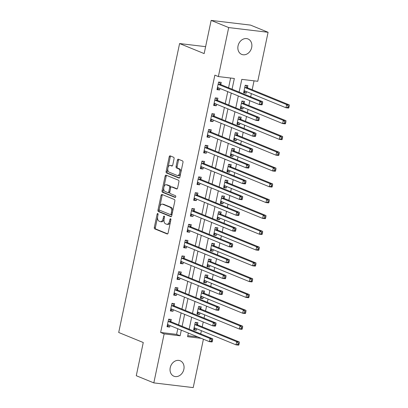 <?xml version="1.0" encoding="UTF-8"?>
<svg xmlns="http://www.w3.org/2000/svg" width="408" height="408" viewBox="0 0 408 408"><rect width="100%" height="100%" fill="white"/><g stroke="black" fill="none" stroke-linecap="round" stroke-linejoin="round"><path stroke-width="0.61" d="M157.774 213.517A0.898 0.51 -83.2 0 0 157.697 213.496A0.898 0.51 -83.2 0 0 157.111 214.19L154.331 227.378A1.28 0.724 -83.2 0 0 154.76 228.898L167.158 233.968A1.28 0.724 -83.2 0 0 167.27 233.998A1.28 0.724 -83.2 0 0 168.106 233.009L170.886 219.82A0.898 0.51 -83.2 0 0 170.59 218.754A0.898 0.51 -83.2 0 0 170.513 218.734A0.898 0.51 -83.2 0 0 169.922 219.428L169.565 221.136A4.09 2.326 -83.2 0 1 166.872 224.298A4.09 2.326 -83.2 0 1 166.52 224.206L165.49 223.783A4.09 2.326 -83.2 0 1 164.123 218.907L164.48 217.204A0.898 0.51 -83.2 0 0 164.184 216.138A0.898 0.51 -83.2 0 0 164.103 216.118A0.898 0.51 -83.2 0 0 163.516 216.811L163.159 218.515A4.09 2.326 -83.2 0 1 160.466 221.677A4.09 2.326 -83.2 0 1 160.114 221.585L159.084 221.161A4.09 2.326 -83.2 0 1 157.712 216.291L158.075 214.583A0.898 0.51 -83.2 0 0 157.774 213.517M251.675 47.496A8.339 6.783 -67.8 0 1 241.704 54.402A8.339 6.783 -67.8 0 1 238.048 45.869A8.339 6.783 -67.8 0 1 248.018 38.964A8.339 6.783 -67.8 0 1 251.675 47.496M183.86 369.306A8.339 6.783 -67.8 0 1 173.89 376.207A8.339 6.783 -67.8 0 1 170.233 367.674A8.339 6.783 -67.8 0 1 180.203 360.774A8.339 6.783 -67.8 0 1 183.86 369.306M174.058 158.804A1.28 0.724 -83.2 0 0 173.63 157.279L170.151 155.856A1.28 0.724 -83.2 0 0 170.039 155.831A1.28 0.724 -83.2 0 0 169.203 156.815L166.112 171.462A1.28 0.724 -83.2 0 0 166.541 172.987L178.939 178.056A1.28 0.724 -83.2 0 0 179.051 178.082A1.28 0.724 -83.2 0 0 179.892 177.097L182.978 162.45A1.28 0.724 -83.2 0 0 182.549 160.925L178.347 159.207A1.28 0.724 -83.2 0 0 178.24 159.181A1.28 0.724 -83.2 0 0 177.398 160.171L176.078 166.439A1.28 0.724 -83.2 0 0 176.506 167.958L178.587 168.81A3.422 1.943 -83.2 0 1 179.78 172.625A3.422 1.943 -83.2 0 1 177.48 175.527A3.422 1.943 -83.2 0 1 177.189 175.45L169.024 172.115A3.422 1.943 -83.2 0 1 167.836 168.3A3.422 1.943 -83.2 0 1 170.131 165.398A3.422 1.943 -83.2 0 1 170.427 165.475L171.783 166.031A1.28 0.724 -83.2 0 0 171.895 166.056A1.28 0.724 -83.2 0 0 172.737 165.072L174.058 158.804M203.414 339.211L193.214 387.6L153.816 382.888L136.272 375.717L143.264 342.526L118.703 332.484L179.591 43.549L204.153 53.591L211.145 20.4L228.694 27.571L268.092 32.283L257.764 81.284L241.791 79.371L239.114 92.091M153.816 382.888L164.144 333.892L180.112 335.799L181.3 330.174M232.076 89.214L234.34 78.479L218.367 76.571L214.858 75.138L160.63 332.454L164.144 333.892M218.367 76.571L228.694 27.571M162.017 194.458A1.28 0.724 -83.2 0 0 161.905 194.427A1.28 0.724 -83.2 0 0 161.068 195.417L157.978 210.064A1.28 0.724 -83.2 0 0 158.406 211.584L170.809 216.653A1.28 0.724 -83.2 0 0 170.916 216.684A1.28 0.724 -83.2 0 0 171.758 215.694L174.843 201.052A1.28 0.724 -83.2 0 0 174.415 199.527L162.017 194.458M162.047 190.76L165.133 176.118A1.28 0.724 -83.2 0 1 165.974 175.129A1.28 0.724 -83.2 0 1 166.082 175.16L178.485 180.229A1.28 0.724 -83.2 0 1 178.913 181.749L177.592 188.017A1.28 0.724 -83.2 0 1 176.751 189.006A1.28 0.724 -83.2 0 1 176.639 188.975L171.61 186.92A1.28 0.724 -83.2 0 0 171.503 186.895A1.28 0.724 -83.2 0 0 170.661 187.879L169.784 192.041A1.28 0.724 -83.2 0 0 170.213 193.56L175.445 195.702A0.898 0.51 -83.2 0 1 175.756 196.702A0.898 0.51 -83.2 0 1 175.16 197.462A0.898 0.51 -83.2 0 1 175.083 197.441L162.476 192.285A1.28 0.724 -83.2 0 1 162.047 190.76L163.113 190.888L163.797 187.629M160.63 332.454L176.603 334.366L177.791 328.736M178.607 324.87L181.121 312.931M181.937 309.06L184.452 297.126M185.268 293.255L187.782 281.321M188.598 277.45L191.112 265.516M191.928 261.645L194.443 249.706M195.259 245.84L197.778 233.901M198.589 230.03L201.108 218.096M201.924 214.226L204.439 202.291M205.255 198.421L207.769 186.487M208.585 182.616L211.099 170.677M211.915 166.811L214.429 154.872M215.246 151.001L217.76 139.067M218.576 135.196L221.09 123.262M221.906 119.391L224.42 107.457M225.236 103.586L227.751 91.647M228.567 87.781L230.622 78.035M170.85 321.53L171.284 319.469L168.621 319.153L167.02 326.737L169.682 327.058L170.003 325.553M174.18 305.72L174.614 303.664L171.952 303.348L170.355 310.932L173.018 311.253L173.334 309.749M177.511 289.915L177.944 287.859L175.282 287.538L173.686 295.127L176.348 295.443L176.664 293.944M180.841 274.11L181.274 272.054L178.612 271.733L177.016 279.322L179.678 279.638L179.994 278.134M184.171 258.305L184.605 256.244L181.942 255.928L180.346 263.517L183.008 263.833L183.325 262.329M187.501 242.5L187.935 240.44L185.273 240.123L183.677 247.707L186.339 248.028L186.655 246.524M190.837 226.69L191.27 224.635L188.608 224.318L187.007 231.902L189.669 232.223L189.985 230.719M194.167 210.885L194.601 208.83L191.939 208.508L190.337 216.097L192.999 216.413L193.316 214.914M197.498 195.08L197.931 193.025L195.269 192.704L193.667 200.292L196.33 200.609L196.646 199.104M200.828 179.275L201.261 177.215L198.599 176.899L196.998 184.487L199.66 184.804L199.981 183.299M204.158 163.47L204.592 161.41L201.929 161.094L200.333 168.677L202.99 168.999L203.311 167.494M207.488 147.66L207.922 145.605L205.26 145.289L203.663 152.873L206.326 153.194L206.642 151.689M210.819 131.855L211.252 129.8L208.59 129.479L206.994 137.068L209.656 137.389L209.972 135.884M214.149 116.051L214.583 113.995L211.92 113.674L210.324 121.263L212.986 121.579L213.302 120.074M217.479 100.246L217.913 98.19L215.251 97.869L213.654 105.458L216.316 105.774L216.633 104.269M220.81 84.441L221.243 82.38L218.586 82.064L216.985 89.653L219.647 89.969L219.963 88.465M200.716 333.907L201.399 330.689M202.21 326.818L203.235 321.973M204.051 318.102L204.729 314.884M205.545 311.013L206.565 306.163M207.381 302.297L208.06 299.074M208.876 295.208L209.896 290.358M210.712 286.487L211.39 283.269M212.206 279.398L213.226 274.553M214.042 270.683L214.72 267.464M215.536 263.594L216.556 258.749M217.372 254.878L218.05 251.66M218.867 247.789L219.886 242.944M220.703 239.073L221.381 235.855M222.197 231.984L223.217 227.139M224.033 223.268L224.711 220.045M225.527 216.179L226.547 211.329M227.363 207.458L228.041 204.24M228.857 200.369L229.877 195.524M230.693 191.653L231.372 188.435M232.188 184.564L233.213 179.719M234.029 175.848L234.707 172.63M235.518 168.759L236.543 163.914M237.359 160.043L238.037 156.825M238.853 152.954L239.873 148.109M240.689 144.238L241.368 141.015M242.184 137.149L243.204 132.299M244.02 128.433L244.698 125.21M245.514 121.339L246.534 116.494M247.35 112.623L248.028 109.405M248.844 105.534L249.864 100.689M250.68 96.818L251.359 93.6M252.175 89.729L254.046 80.835M187.777 335.702L197.742 336.891M197.472 324.712L197.906 322.651L195.243 322.335L193.642 329.924L196.304 330.24L196.62 328.736M200.802 308.902L201.236 306.847L198.574 306.53L196.972 314.114L199.634 314.435L199.956 312.931M204.133 293.097L204.566 291.042L201.904 290.725L200.303 298.309L202.965 298.63L203.286 297.126M207.463 277.292L207.896 275.237L205.234 274.916L203.638 282.504L206.3 282.82L206.616 281.316M210.793 261.487L211.227 259.432L208.565 259.111L206.968 266.699L209.63 267.016L209.947 265.511M214.124 245.682L214.557 243.622L211.895 243.306L210.299 250.894L212.961 251.211L213.277 249.706M217.454 229.877L217.887 227.817L215.225 227.501L213.629 235.084L216.291 235.406L216.607 233.901M220.784 214.067L221.218 212.012L218.555 211.696L216.959 219.28L219.621 219.601L219.938 218.096M224.119 198.263L224.553 196.207L221.891 195.886L220.289 203.475L222.952 203.791L223.268 202.291M227.45 182.458L227.883 180.402L225.221 180.081L223.62 187.67L226.282 187.986L226.598 186.481M230.78 166.653L231.214 164.592L228.551 164.276L226.95 171.865L229.612 172.181L229.928 170.677M234.11 150.848L234.544 148.787L231.882 148.471L230.28 156.055L232.942 156.376L233.264 154.872M237.441 135.038L237.874 132.983L235.212 132.666L233.616 140.25L236.273 140.571L236.594 139.067M240.771 119.233L241.204 117.178L238.542 116.856L236.946 124.445L239.608 124.761L239.924 123.262M244.101 103.428L244.535 101.373L241.873 101.051L240.276 108.64L242.939 108.956L243.255 107.452M247.432 87.623L247.865 85.563L245.203 85.246L243.607 92.835L246.269 93.151L246.585 91.647M205.612 46.66L179.591 43.549M211.145 20.4L250.548 25.112L268.092 32.283M188.338 333.05L187.568 336.692L201.251 338.329M238.298 95.962L235.783 107.896M234.967 111.767L232.453 123.701M231.637 127.571L229.123 139.505M228.307 143.376L225.792 155.315M224.976 159.186L222.457 171.12M221.646 174.991L219.127 186.925M218.311 190.796L215.796 202.73M214.98 206.601L212.466 218.535M211.65 222.406L209.136 234.345M208.32 238.211L205.805 250.15M204.989 254.021L202.475 265.955M201.659 269.826L199.145 281.76M198.329 285.631L195.815 297.565M194.999 301.435L192.484 313.375M191.668 317.24L189.149 329.18M182.116 326.303L184.63 314.364M185.446 310.498L187.96 298.559M188.776 294.688L191.291 282.754M192.107 278.883L194.621 266.949M195.437 263.078L197.951 251.144M198.767 247.274L201.287 235.334M202.103 231.469L204.617 219.529M205.433 215.659L207.947 203.725M208.763 199.854L211.278 187.92M212.094 184.049L214.608 172.115M215.424 168.244L217.938 156.31M218.754 152.439L221.269 140.5M222.085 136.629L224.599 124.695M225.415 120.824L227.929 108.89M228.745 105.019L231.265 93.085M176.603 334.366L180.112 335.799M196.304 330.24L193.795 329.215M199.634 314.435L197.125 313.405M202.965 298.63L200.456 297.6M206.3 282.82L203.786 281.795M209.63 267.016L207.116 265.99M212.961 251.211L210.446 250.186M216.291 235.406L213.777 234.376M219.621 219.601L217.107 218.571M222.952 203.791L220.437 202.766M226.282 187.986L223.768 186.961M229.612 172.181L227.103 171.156M232.942 156.376L230.433 155.346M236.273 140.571L233.764 139.541M239.608 124.761L237.094 123.736M242.939 108.956L240.424 107.931M246.269 93.151L243.755 92.126M169.682 327.058L167.173 326.028M173.018 311.253L170.503 310.223M176.348 295.443L173.834 294.418M179.678 279.638L177.164 278.613M183.008 263.833L180.494 262.808M186.339 248.028L183.824 246.998M189.669 232.223L187.155 231.193M192.999 216.413L190.485 215.388M196.33 200.609L193.82 199.583M199.66 184.804L197.151 183.779M202.99 168.999L200.481 167.969M206.326 153.194L203.811 152.164M209.656 137.389L207.142 136.359M212.986 121.579L210.472 120.554M216.316 105.774L213.802 104.749M219.647 89.969L217.132 88.944M160.466 221.677L161.532 221.804A4.09 2.326 -83.2 0 0 164.052 219.29M166.872 224.298L167.938 224.425A4.09 2.326 -83.2 0 0 170.427 222.003M157.595 217.066L155.397 227.506A1.28 0.724 -83.2 0 0 155.825 229.026L167.657 233.866M159.196 209.457L159.044 210.191A1.28 0.724 -83.2 0 0 159.472 211.711L171.304 216.551M162.583 194.687A1.28 0.724 -83.2 0 0 162.129 195.544L159.814 206.55M159.232 209.09A0.898 0.51 -83.2 0 0 159.533 210.156L170.416 214.608A0.898 0.51 -83.2 0 0 170.493 214.628A0.898 0.51 -83.2 0 0 171.079 213.935L171.462 212.135A4.09 2.326 -83.2 0 0 170.09 207.264L162.654 204.219A4.09 2.326 -83.2 0 0 162.302 204.127A4.09 2.326 -83.2 0 0 159.61 207.295L159.232 209.09M170.57 214.628L171.482 214.736A0.898 0.51 -83.2 0 0 171.559 214.756A0.898 0.51 -83.2 0 0 172.033 214.394M172.645 211.487A4.09 2.326 -83.2 0 0 171.156 207.391L170.09 207.264M162.302 204.127L163.368 204.255A4.09 2.326 -83.2 0 1 163.715 204.347L171.156 207.391M163.914 187.083L166.199 176.246L165.133 176.118M166.653 175.389A1.28 0.724 -83.2 0 0 166.199 176.246M177.138 188.873L172.676 187.048A1.28 0.724 -83.2 0 0 172.564 187.022A1.28 0.724 -83.2 0 0 172.451 187.022M175.496 197.304L163.537 192.413L162.476 192.285M166.393 184.788A3.422 1.943 -83.2 0 0 166.097 184.712A3.422 1.943 -83.2 0 0 163.802 187.614A3.422 1.943 -83.2 0 0 164.995 191.429L167.872 192.601A1.28 0.724 -83.2 0 0 167.979 192.632A1.28 0.724 -83.2 0 0 168.82 191.643L169.697 187.486A1.28 0.724 -83.2 0 0 169.269 185.961L166.393 184.788L167.459 184.916A3.422 1.943 -83.2 0 0 167.163 184.839L166.097 184.712M168.932 192.729A1.28 0.724 -83.2 0 0 169.045 192.76A1.28 0.724 -83.2 0 0 169.764 192.158M170.784 187.491A1.28 0.724 -83.2 0 0 170.335 186.089L169.269 185.961M167.459 184.916L170.335 186.089M163.113 190.888A1.28 0.724 -83.2 0 0 163.537 192.413M170.131 165.398L171.197 165.526A3.422 1.943 -83.2 0 1 171.493 165.602L172.283 165.923M177.48 175.527L178.546 175.654A3.422 1.943 -83.2 0 0 180.611 173.691M180.902 172.304A3.422 1.943 -83.2 0 0 179.653 168.938L178.587 168.81M178.913 159.441A1.28 0.724 -83.2 0 0 178.464 160.298L177.143 166.566A1.28 0.724 -83.2 0 0 177.572 168.086L179.653 168.938M167.78 168.749L167.178 171.589A1.28 0.724 -83.2 0 0 167.606 173.114L179.438 177.949M170.717 156.091A1.28 0.724 -83.2 0 0 170.264 156.942L168.071 167.362M193.892 328.736L195.86 328.425M195.228 322.412L195.529 322.371M194.075 327.864L194.177 327.838A1.3 0.739 96.8 0 1 194.351 327.823A1.3 0.739 96.8 0 1 194.463 327.853L236.008 344.837L236.676 341.675L239.338 341.996L197.788 325.008A1.3 0.739 96.8 0 1 197.549 324.809L195.804 322.483M238.185 343.092L237.92 344.357L238.981 344.485L239.251 343.22L238.185 343.092L236.676 341.675L195.126 324.692A1.3 0.739 96.8 0 1 194.886 324.493L194.81 324.391M238.981 344.485L238.67 345.158L236.008 344.837L237.92 344.357M239.338 341.996L239.251 343.22M168.907 319.189L168.606 319.229M169.238 325.242L167.275 325.553M212.364 341.302L212.629 340.037L211.563 339.91L211.298 341.175L212.364 341.302L212.048 341.975L209.386 341.654L167.841 324.671A1.3 0.739 -83.2 0 0 167.729 324.64A1.3 0.739 -83.2 0 0 167.561 324.656L167.453 324.681M211.298 341.175L209.386 341.654L210.054 338.492L212.716 338.813L171.166 321.825A1.3 0.739 -83.2 0 1 170.927 321.626L169.187 319.301M168.188 321.208L168.264 321.31A1.3 0.739 -83.2 0 0 168.504 321.509L210.054 338.492L211.563 339.91M212.629 340.037L212.716 338.813M197.222 312.931L199.191 312.62M198.558 306.607L198.859 306.561M197.406 312.059L197.508 312.033A1.3 0.739 96.8 0 1 197.681 312.018A1.3 0.739 96.8 0 1 197.793 312.049L239.338 329.032L240.006 325.87L242.668 326.191L201.119 309.203A1.3 0.739 96.8 0 1 200.879 309.004L199.135 306.678M241.516 327.287L241.25 328.552L242.316 328.68L242.582 327.415L241.516 327.287L240.006 325.87L198.456 308.887A1.3 0.739 96.8 0 1 198.217 308.688L198.14 308.586M242.316 328.68L242 329.348L239.338 329.032L241.25 328.552M242.668 326.191L242.582 327.415M200.558 297.121L202.521 296.815M201.889 290.802L202.19 290.756M200.736 296.254L200.843 296.223A1.3 0.739 96.8 0 1 201.011 296.213A1.3 0.739 96.8 0 1 201.124 296.239L242.668 313.227L243.336 310.065L245.999 310.381L204.449 293.398A1.3 0.739 96.8 0 1 204.209 293.199L202.47 290.868M244.846 311.483L244.581 312.747L245.647 312.875L245.912 311.61L244.846 311.483L243.336 310.065L201.787 293.082A1.3 0.739 96.8 0 1 201.547 292.883L201.47 292.781M245.647 312.875L245.33 313.543L242.668 313.227L244.581 312.747M245.999 310.381L245.912 311.61M203.888 281.316L205.851 281.005M205.219 274.997L205.525 274.951M204.071 280.449L204.173 280.418A1.3 0.739 96.8 0 1 204.342 280.403A1.3 0.739 96.8 0 1 204.454 280.434L245.999 297.422L246.667 294.26L249.329 294.576L207.779 277.593A1.3 0.739 96.8 0 1 207.539 277.394L205.8 275.063M248.176 295.678L247.911 296.942L248.977 297.07L249.242 295.805L248.176 295.678L246.667 294.26L205.117 277.272A1.3 0.739 96.8 0 1 204.877 277.073L204.801 276.976M248.977 297.07L248.661 297.738L245.999 297.422L247.911 296.942M249.329 294.576L249.242 295.805M172.242 303.379L171.936 303.425M172.569 309.437L170.605 309.749M215.694 325.497L215.959 324.233L214.894 324.105L214.628 325.37L215.694 325.497L215.378 326.165L212.716 325.849L171.171 308.861A1.3 0.739 -83.2 0 0 171.059 308.836A1.3 0.739 -83.2 0 0 170.891 308.846L170.789 308.876M214.628 325.37L212.716 325.849L213.384 322.687L216.046 323.009L174.496 306.02A1.3 0.739 -83.2 0 1 174.257 305.822L172.518 303.491M171.518 305.403L171.595 305.505A1.3 0.739 -83.2 0 0 171.834 305.704L213.384 322.687L214.894 324.105M215.959 324.233L216.046 323.009M175.573 287.574L175.267 287.62M175.899 293.627L173.936 293.939M219.025 309.692L219.29 308.428L218.224 308.3L217.959 309.565L219.025 309.692L218.708 310.361L216.046 310.044L174.502 293.056A1.3 0.739 -83.2 0 0 174.389 293.031A1.3 0.739 -83.2 0 0 174.221 293.041L174.119 293.072M217.959 309.565L216.046 310.044L216.714 306.882L219.376 307.199L177.832 290.215A1.3 0.739 -83.2 0 1 177.587 290.017L175.848 287.686M174.848 289.598L174.925 289.7A1.3 0.739 -83.2 0 0 175.17 289.894L216.714 306.882L218.224 308.3M219.29 308.428L219.376 307.199M178.903 271.769L178.597 271.81M179.229 277.822L177.266 278.134M222.355 293.882L222.62 292.618L221.554 292.495L221.289 293.755L222.355 293.882L222.039 294.556L219.382 294.239L177.832 277.251A1.3 0.739 -83.2 0 0 177.72 277.221A1.3 0.739 -83.2 0 0 177.551 277.236L177.449 277.267M221.289 293.755L219.382 294.239L220.045 291.077L222.707 291.394L181.162 274.411A1.3 0.739 -83.2 0 1 180.917 274.212L179.178 271.881M178.179 273.793L178.255 273.89A1.3 0.739 -83.2 0 0 178.5 274.089L220.045 291.077L221.554 292.495M222.62 292.618L222.707 291.394M207.218 265.511L209.182 265.2M208.549 259.187L208.855 259.146M207.402 264.639L207.504 264.614A1.3 0.739 96.8 0 1 207.672 264.598A1.3 0.739 96.8 0 1 207.784 264.629L249.329 281.612L249.997 278.455L252.659 278.771L211.114 261.788A1.3 0.739 96.8 0 1 210.87 261.589L209.131 259.259M251.506 279.868L251.241 281.132L252.307 281.26L252.572 279.995L251.506 279.868L249.997 278.455L208.452 261.467A1.3 0.739 96.8 0 1 208.208 261.268L208.131 261.166M252.307 281.26L251.991 281.933L249.329 281.612L251.241 281.132M252.659 278.771L252.572 279.995M182.233 255.964L181.927 256.005M182.56 262.018L180.596 262.329M225.685 278.077L225.95 276.813L224.89 276.685L224.619 277.95L225.685 278.077L225.374 278.751L222.712 278.429L181.162 261.446A1.3 0.739 -83.2 0 0 181.05 261.416A1.3 0.739 -83.2 0 0 180.882 261.431L180.78 261.457M224.619 277.95L222.712 278.429L223.375 275.272L226.037 275.589L184.493 258.601A1.3 0.739 -83.2 0 1 184.248 258.407L182.509 256.076M181.509 257.983L181.585 258.086A1.3 0.739 -83.2 0 0 181.83 258.284L223.375 275.272L224.89 276.685M225.95 276.813L226.037 275.589M210.548 249.706L212.512 249.395M211.88 243.382L212.186 243.341M210.732 248.834L210.834 248.809A1.3 0.739 96.8 0 1 211.002 248.793A1.3 0.739 96.8 0 1 211.114 248.824L252.664 265.807L253.327 262.645L255.989 262.966L214.445 245.978A1.3 0.739 96.8 0 1 214.2 245.779L212.461 243.454M254.837 264.063L254.572 265.327L255.638 265.455L255.903 264.19L254.837 264.063L253.327 262.645L211.783 245.662A1.3 0.739 96.8 0 1 211.538 245.463L211.461 245.361M255.638 265.455L255.321 266.128L252.664 265.807L254.572 265.327M255.989 262.966L255.903 264.19M213.879 233.901L215.842 233.59M215.21 227.577L215.516 227.536M214.062 233.029L214.164 233.004A1.3 0.739 96.8 0 1 214.333 232.988A1.3 0.739 96.8 0 1 214.445 233.019L255.994 250.002L256.658 246.84L259.32 247.161L217.775 230.173A1.3 0.739 96.8 0 1 217.53 229.974L215.791 227.649M258.172 248.258L257.902 249.523L258.968 249.65L259.233 248.385L258.172 248.258L256.658 246.84L215.113 229.857A1.3 0.739 96.8 0 1 214.868 229.658L214.792 229.556M258.968 249.65L258.657 250.323L255.994 250.002L257.902 249.523M259.32 247.161L259.233 248.385M217.209 218.096L219.178 217.785M218.54 211.772L218.846 211.726M217.393 217.224L217.495 217.194A1.3 0.739 96.8 0 1 217.663 217.184A1.3 0.739 96.8 0 1 217.775 217.209L259.325 234.197L259.988 231.035L262.65 231.351L221.105 214.368A1.3 0.739 96.8 0 1 220.861 214.169L219.121 211.839M261.502 232.453L261.232 233.718L262.298 233.845L262.563 232.58L261.502 232.453L259.988 231.035L218.443 214.052A1.3 0.739 96.8 0 1 218.198 213.853L218.122 213.751M262.298 233.845L261.987 234.513L259.325 234.197L261.232 233.718M262.65 231.351L262.563 232.58M220.539 202.286L222.508 201.975M221.87 195.968L222.176 195.922M220.723 201.419L220.825 201.389A1.3 0.739 96.8 0 1 220.993 201.379A1.3 0.739 96.8 0 1 221.105 201.404L262.655 218.392L263.318 215.23L265.98 215.546L224.436 198.563A1.3 0.739 96.8 0 1 224.191 198.364L222.452 196.034M264.833 216.648L264.562 217.913L265.628 218.04L265.899 216.776L264.833 216.648L263.318 215.23L221.774 198.242A1.3 0.739 96.8 0 1 221.529 198.043L221.457 197.946M265.628 218.04L265.317 218.708L262.655 218.392L264.562 217.913M265.98 215.546L265.899 216.776M223.87 186.481L225.838 186.17M225.201 180.157L225.507 180.117M224.053 185.609L224.155 185.584A1.3 0.739 96.8 0 1 224.329 185.569A1.3 0.739 96.8 0 1 224.436 185.599L265.985 202.587L266.654 199.425L269.316 199.742L227.766 182.759A1.3 0.739 96.8 0 1 227.521 182.56L225.782 180.229M268.163 200.838L267.898 202.103L268.959 202.23L269.229 200.966L268.163 200.838L266.654 199.425L225.104 182.437A1.3 0.739 96.8 0 1 224.859 182.238L224.788 182.141M268.959 202.23L268.648 202.904L265.985 202.587L267.898 202.103M269.316 199.742L269.229 200.966M185.564 240.159L185.257 240.2M185.895 246.213L183.926 246.524M229.016 262.273L229.281 261.008L228.22 260.88L227.95 262.145L229.016 262.273L228.704 262.946L226.042 262.625L184.493 245.641A1.3 0.739 -83.2 0 0 184.38 245.611A1.3 0.739 -83.2 0 0 184.212 245.626L184.11 245.652M227.95 262.145L226.042 262.625L226.705 259.462L229.367 259.784L187.823 242.796A1.3 0.739 -83.2 0 1 187.578 242.597L185.839 240.271M184.839 242.179L184.916 242.281A1.3 0.739 -83.2 0 0 185.161 242.48L226.705 259.462L228.22 260.88M229.281 261.008L229.367 259.784M188.894 224.349L188.588 224.395M189.225 230.408L187.257 230.719M232.346 246.468L232.616 245.203L231.55 245.075L231.28 246.34L232.346 246.468L232.035 247.136L229.373 246.82L187.823 229.832A1.3 0.739 -83.2 0 0 187.711 229.806A1.3 0.739 -83.2 0 0 187.542 229.816L187.44 229.847M231.28 246.34L229.373 246.82L230.036 243.658L232.698 243.979L191.153 226.991A1.3 0.739 -83.2 0 1 190.908 226.792L189.169 224.466M188.175 226.374L188.246 226.476A1.3 0.739 -83.2 0 0 188.491 226.675L230.036 243.658L231.55 245.075M232.616 245.203L232.698 243.979M192.224 208.544L191.918 208.59M192.556 214.598L190.587 214.909M235.676 230.663L235.946 229.398L234.881 229.27L234.615 230.535L235.676 230.663L235.365 231.331L232.703 231.015L191.153 214.027A1.3 0.739 -83.2 0 0 191.046 214.001A1.3 0.739 -83.2 0 0 190.873 214.011L190.771 214.042M234.615 230.535L232.703 231.015L233.371 227.853L236.033 228.169L194.483 211.186A1.3 0.739 -83.2 0 1 194.239 210.987L192.499 208.656M191.505 210.569L191.576 210.671A1.3 0.739 -83.2 0 0 191.821 210.865L233.371 227.853L234.881 229.27M235.946 229.398L236.033 228.169M195.554 192.739L195.254 192.785M195.886 198.793L193.917 199.104M239.006 214.853L239.277 213.593L238.211 213.466L237.946 214.725L239.006 214.853L238.695 215.526L236.033 215.21L194.489 198.222A1.3 0.739 -83.2 0 0 194.376 198.191A1.3 0.739 -83.2 0 0 194.203 198.206L194.101 198.237M237.946 214.725L236.033 215.21L236.701 212.048L239.363 212.364L197.814 195.381A1.3 0.739 -83.2 0 1 197.574 195.182L195.83 192.851M194.835 194.764L194.912 194.861A1.3 0.739 -83.2 0 0 195.151 195.06L236.701 212.048L238.211 213.466M239.277 213.593L239.363 212.364M198.885 176.934L198.584 176.975M199.216 182.988L197.248 183.299M242.342 199.048L242.607 197.783L241.541 197.656L241.276 198.92L242.342 199.048L242.026 199.721L239.363 199.4L197.819 182.417A1.3 0.739 -83.2 0 0 197.707 182.386A1.3 0.739 -83.2 0 0 197.538 182.401L197.431 182.427M241.276 198.92L239.363 199.4L240.031 196.243L242.694 196.559L201.144 179.571A1.3 0.739 -83.2 0 1 200.904 179.377L199.16 177.046M198.166 178.954L198.242 179.056A1.3 0.739 -83.2 0 0 198.482 179.255L240.031 196.243L241.541 197.656M242.607 197.783L242.694 196.559M227.2 170.677L229.169 170.365M228.536 164.353L228.837 164.312M227.384 169.804L227.486 169.779A1.3 0.739 96.8 0 1 227.659 169.764A1.3 0.739 96.8 0 1 227.771 169.794L269.316 186.777L269.984 183.615L272.646 183.937L231.096 166.949A1.3 0.739 96.8 0 1 230.857 166.755L229.112 164.424M271.493 185.033L271.228 186.298L272.289 186.425L272.559 185.161L271.493 185.033L269.984 183.615L228.434 166.632A1.3 0.739 96.8 0 1 228.194 166.433L228.118 166.331M272.289 186.425L271.978 187.099L269.316 186.777L271.228 186.298M272.646 183.937L272.559 185.161M202.215 161.129L201.914 161.17M202.546 167.183L200.583 167.494M245.672 183.243L245.937 181.978L244.871 181.851L244.606 183.115L245.672 183.243L245.356 183.916L242.694 183.595L201.149 166.612A1.3 0.739 -83.2 0 0 201.037 166.581A1.3 0.739 -83.2 0 0 200.869 166.597L200.767 166.622M244.606 183.115L242.694 183.595L243.362 180.433L246.024 180.754L204.474 163.766A1.3 0.739 -83.2 0 1 204.235 163.567L202.496 161.242M201.496 163.149L201.572 163.251A1.3 0.739 -83.2 0 0 201.812 163.45L243.362 180.433L244.871 181.851M245.937 181.978L246.024 180.754M230.53 154.872L232.499 154.561M231.866 148.548L232.167 148.507M230.714 154L230.816 153.974A1.3 0.739 96.8 0 1 230.989 153.959A1.3 0.739 96.8 0 1 231.101 153.989L272.646 170.972L273.314 167.81L275.976 168.132L234.427 151.144A1.3 0.739 96.8 0 1 234.187 150.945L232.443 148.619M274.824 169.228L274.559 170.493L275.624 170.621L275.89 169.356L274.824 169.228L273.314 167.81L231.764 150.827A1.3 0.739 96.8 0 1 231.525 150.629L231.448 150.526M275.624 170.621L275.308 171.294L272.646 170.972L274.559 170.493M275.976 168.132L275.89 169.356M205.55 145.319L205.244 145.365M205.877 151.378L203.913 151.689M249.002 167.438L249.268 166.173L248.202 166.046L247.936 167.311L249.002 167.438L248.686 168.106L246.024 167.79L204.479 150.807A1.3 0.739 -83.2 0 0 204.367 150.776A1.3 0.739 -83.2 0 0 204.199 150.787L204.097 150.817M247.936 167.311L246.024 167.79L246.692 164.628L249.354 164.949L207.805 147.961A1.3 0.739 -83.2 0 1 207.565 147.762L205.826 145.437M204.826 147.344L204.903 147.446A1.3 0.739 -83.2 0 0 205.142 147.645L246.692 164.628L248.202 166.046M249.268 166.173L249.354 164.949M233.866 139.067L235.829 138.756M235.197 132.743L235.498 132.697M234.049 138.195L234.151 138.164A1.3 0.739 96.8 0 1 234.32 138.154A1.3 0.739 96.8 0 1 234.432 138.179L275.976 155.167L276.644 152.006L279.307 152.327L237.757 135.339A1.3 0.739 96.8 0 1 237.517 135.14L235.778 132.809M278.154 153.423L277.889 154.688L278.955 154.816L279.22 153.551L278.154 153.423L276.644 152.006L235.095 135.023A1.3 0.739 96.8 0 1 234.855 134.824L234.779 134.722M278.955 154.816L278.639 155.484L275.976 155.167L277.889 154.688M279.307 152.327L279.22 153.551M208.881 129.514L208.575 129.56M209.207 135.568L207.244 135.879M252.333 151.633L252.598 150.368L251.532 150.241L251.267 151.506L252.333 151.633L252.016 152.301L249.354 151.985L207.81 134.997A1.3 0.739 -83.2 0 0 207.697 134.971A1.3 0.739 -83.2 0 0 207.529 134.982L207.427 135.012M251.267 151.506L249.354 151.985L250.022 148.823L252.685 149.139L211.14 132.156A1.3 0.739 -83.2 0 1 210.895 131.957L209.156 129.627M208.156 131.539L208.233 131.641A1.3 0.739 -83.2 0 0 208.478 131.84L250.022 148.823L251.532 150.241M252.598 150.368L252.685 149.139M237.196 123.257L239.159 122.946M238.527 116.938L238.833 116.892M237.38 122.39L237.481 122.359A1.3 0.739 96.8 0 1 237.65 122.349A1.3 0.739 96.8 0 1 237.762 122.374L279.307 139.363L279.975 136.201L282.637 136.517L241.087 119.534A1.3 0.739 96.8 0 1 240.847 119.335L239.108 117.004M281.484 137.618L281.219 138.883L282.285 139.011L282.55 137.746L281.484 137.618L279.975 136.201L238.425 119.213A1.3 0.739 96.8 0 1 238.185 119.019L238.109 118.917M282.285 139.011L281.969 139.679L279.307 139.363L281.219 138.883M282.637 136.517L282.55 137.746M212.211 113.71L211.905 113.756M212.537 119.763L210.574 120.074M255.663 135.823L255.928 134.564L254.862 134.436L254.597 135.701L255.663 135.823L255.352 136.496L252.69 136.18L211.14 119.192A1.3 0.739 -83.2 0 0 211.028 119.162A1.3 0.739 -83.2 0 0 210.859 119.177L210.757 119.207M254.597 135.701L252.69 136.18L253.353 133.018L256.015 133.334L214.47 116.351A1.3 0.739 -83.2 0 1 214.226 116.153L212.486 113.822M211.487 115.734L211.563 115.831A1.3 0.739 -83.2 0 0 211.808 116.03L253.353 133.018L254.862 134.436M255.928 134.564L256.015 133.334M240.526 107.452L242.49 107.141M241.857 101.128L242.163 101.087M240.71 106.585L240.812 106.554A1.3 0.739 96.8 0 1 240.98 106.539A1.3 0.739 96.8 0 1 241.092 106.57L282.637 123.558L283.305 120.396L285.967 120.712L244.423 103.729A1.3 0.739 96.8 0 1 244.178 103.53L242.439 101.199M284.815 121.814L284.549 123.073L285.615 123.201L285.88 121.941L284.815 121.814L283.305 120.396L241.76 103.408A1.3 0.739 96.8 0 1 241.516 103.209L241.439 103.112M285.615 123.201L285.299 123.874L282.637 123.558L284.549 123.073M285.967 120.712L285.88 121.941M215.541 97.905L215.235 97.946M215.868 103.958L213.904 104.269M258.993 120.018L259.259 118.754L258.198 118.626L257.927 119.891L258.993 120.018L258.682 120.692L256.02 120.37L214.47 103.387A1.3 0.739 -83.2 0 0 214.358 103.357A1.3 0.739 -83.2 0 0 214.19 103.372L214.088 103.397M257.927 119.891L256.02 120.37L256.683 117.213L259.345 117.529L217.801 100.547A1.3 0.739 -83.2 0 1 217.556 100.348L215.817 98.017M214.817 99.924L214.894 100.026A1.3 0.739 -83.2 0 0 215.138 100.225L256.683 117.213L258.198 118.626M259.259 118.754L259.345 117.529M243.856 91.647L245.82 91.336M245.188 85.323L245.494 85.282M244.04 90.775L244.142 90.749A1.3 0.739 96.8 0 1 244.31 90.734A1.3 0.739 96.8 0 1 244.423 90.765L285.972 107.748L286.635 104.591L289.298 104.907L247.753 87.919A1.3 0.739 96.8 0 1 247.508 87.725L245.769 85.394M288.145 106.004L287.88 107.268L288.946 107.396L289.211 106.131L288.145 106.004L286.635 104.591L245.091 87.603A1.3 0.739 96.8 0 1 244.846 87.404L244.769 87.302M288.946 107.396L288.635 108.069L285.972 107.748L287.88 107.268M289.298 104.907L289.211 106.131M218.872 82.1L218.566 82.141M219.203 88.153L217.234 88.465M262.324 104.213L262.589 102.949L261.528 102.821L261.258 104.086L262.324 104.213L262.012 104.887L259.35 104.565L217.801 87.582A1.3 0.739 -83.2 0 0 217.688 87.552A1.3 0.739 -83.2 0 0 217.52 87.567L217.418 87.593M261.258 104.086L259.35 104.565L260.013 101.403L262.675 101.725L221.131 84.737A1.3 0.739 -83.2 0 1 220.886 84.538L219.147 82.212M218.153 84.119L218.224 84.221A1.3 0.739 -83.2 0 0 218.469 84.42L260.013 101.403L261.528 102.821M262.589 102.949L262.675 101.725M158.105 214.307L157.111 214.19M170.921 219.545L169.922 219.428M164.516 216.929L163.516 216.811M164.179 218.637L163.159 218.515M170.585 221.258L169.565 221.136M155.825 229.026L154.76 228.898M155.397 227.506L154.331 227.378M159.472 211.711L158.406 211.584M159.044 210.191L157.978 210.064M162.129 195.544L161.068 195.417M172.105 214.057L171.079 213.935M172.482 212.257L171.462 212.135M163.715 204.347L162.654 204.219M172.676 187.048L171.61 186.92M169.84 191.765L168.82 191.643M170.738 187.609L169.697 187.486M171.493 165.602L170.427 165.475M177.572 168.086L176.506 167.958M177.143 166.566L176.078 166.439M178.464 160.298L177.398 160.171M167.606 173.114L166.541 172.987M167.178 171.589L166.112 171.462M170.264 156.942L169.203 156.815M194.524 327.879L194.177 327.838M197.788 325.008L195.126 324.692M197.549 324.809L194.886 324.493M168.264 321.31L170.927 321.626M168.504 321.509L171.166 321.825M167.561 324.656L167.902 324.697M197.855 312.074L197.508 312.033M201.119 309.203L198.456 308.887M200.879 309.004L198.217 308.688M201.185 296.264L200.843 296.223M204.449 293.398L201.787 293.082M204.209 293.199L201.547 292.883M204.515 280.459L204.173 280.418M207.779 277.593L205.117 277.272M207.539 277.394L204.877 277.073M171.595 305.505L174.257 305.822M171.834 305.704L174.496 306.02M170.891 308.846L171.233 308.887M174.925 289.7L177.587 290.017M175.17 289.894L177.832 290.215M174.221 293.041L174.563 293.082M178.255 273.89L180.917 274.212M178.5 274.089L181.162 274.411M177.551 277.236L177.893 277.277M207.845 264.654L207.504 264.614M211.114 261.788L208.452 261.467M210.87 261.589L208.208 261.268M181.585 258.086L184.248 258.407M181.83 258.284L184.493 258.601M180.882 261.431L181.223 261.472M211.176 248.849L210.834 248.809M214.445 245.978L211.783 245.662M214.2 245.779L211.538 245.463M214.506 233.044L214.164 233.004M217.775 230.173L215.113 229.857M217.53 229.974L214.868 229.658M217.836 217.234L217.495 217.194M221.105 214.368L218.443 214.052M220.861 214.169L218.198 213.853M221.167 201.43L220.825 201.389M224.436 198.563L221.774 198.242M224.191 198.364L221.529 198.043M224.502 185.625L224.155 185.584M227.766 182.759L225.104 182.437M227.521 182.56L224.859 182.238M184.916 242.281L187.578 242.597M185.161 242.48L187.823 242.796M184.212 245.626L184.554 245.667M188.246 226.476L190.908 226.792M188.491 226.675L191.153 226.991M187.542 229.816L187.884 229.857M191.576 210.671L194.239 210.987M191.821 210.865L194.483 211.186M190.873 214.011L191.219 214.052M194.912 194.861L197.574 195.182M195.151 195.06L197.814 195.381M194.203 198.206L194.55 198.247M198.242 179.056L200.904 179.377M198.482 179.255L201.144 179.571M197.538 182.401L197.88 182.442M227.832 169.82L227.486 169.779M231.096 166.949L228.434 166.632M230.857 166.755L228.194 166.433M201.572 163.251L204.235 163.567M201.812 163.45L204.474 163.766M200.869 166.597L201.21 166.637M231.163 154.015L230.816 153.974M234.427 151.144L231.764 150.827M234.187 150.945L231.525 150.629M204.903 147.446L207.565 147.762M205.142 147.645L207.805 147.961M204.199 150.787L204.541 150.833M234.493 138.205L234.151 138.164M237.757 135.339L235.095 135.023M237.517 135.14L234.855 134.824M208.233 131.641L210.895 131.957M208.478 131.84L211.14 132.156M207.529 134.982L207.871 135.023M237.823 122.4L237.481 122.359M241.087 119.534L238.425 119.213M240.847 119.335L238.185 119.019M211.563 115.831L214.226 116.153M211.808 116.03L214.47 116.351M210.859 119.177L211.201 119.218M241.154 106.595L240.812 106.554M244.423 103.729L241.76 103.408M244.178 103.53L241.516 103.209M214.894 100.026L217.556 100.348M215.138 100.225L217.801 100.547M214.19 103.372L214.531 103.413M244.484 90.79L244.142 90.749M247.753 87.919L245.091 87.603M247.508 87.725L244.846 87.404M218.224 84.221L220.886 84.538M218.469 84.42L221.131 84.737M217.52 87.567L217.862 87.608M171.559 214.756L170.493 214.628M172.564 187.022L171.503 186.895M169.045 192.76L167.979 192.632"/></g></svg>
